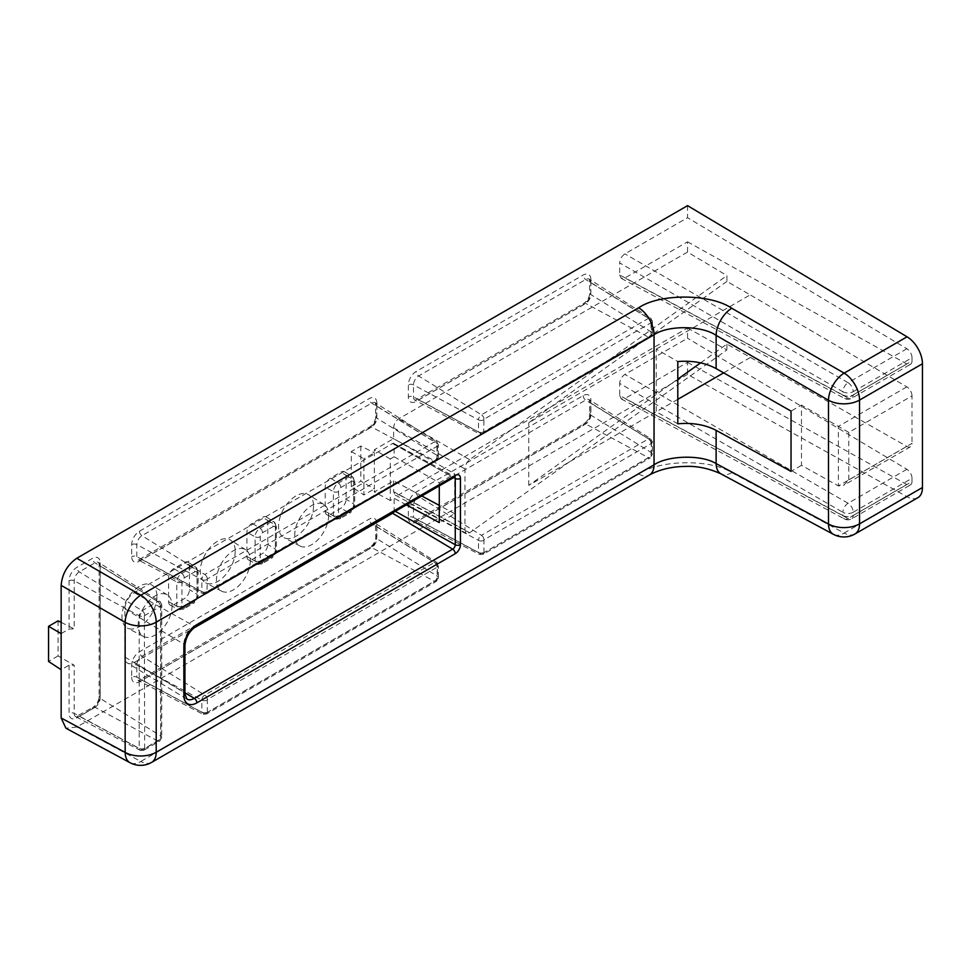 <?xml version="1.0" encoding="UTF-8"?>
<svg xmlns="http://www.w3.org/2000/svg" width="971" height="971" viewBox="0 0 971 971"><rect width="100%" height="100%" fill="white"/><g stroke="black" fill="none" stroke-linecap="round" stroke-linejoin="round"><path stroke-width="0.73" stroke-dasharray="4.86 3.64" d="M313.536 505.964A24.736 14.274 -60 0 1 302.94 530.639A24.736 14.274 -60 0 1 283.993 537.655A24.736 14.274 -60 0 1 278.556 526.161A24.736 14.274 -60 0 1 289.552 501.06A24.736 14.274 -60 0 1 308.717 494.834A24.736 14.274 -60 0 1 313.536 505.964M328.647 515.322A23.959 13.837 -60 0 1 318.379 539.233A23.959 13.837 -60 0 1 300.027 546.018A23.959 13.837 -60 0 1 294.771 534.887A23.959 13.837 -60 0 1 305.416 510.576A23.959 13.837 -60 0 1 323.974 504.532A23.959 13.837 -60 0 1 328.647 515.322M235.237 551.176A24.736 14.274 -60 0 1 224.641 575.852A24.736 14.274 -60 0 1 205.694 582.855A24.736 14.274 -60 0 1 200.257 571.361A24.736 14.274 -60 0 1 211.253 546.272A24.736 14.274 -60 0 1 230.406 540.034A24.736 14.274 -60 0 1 235.237 551.176M250.348 560.534A23.959 13.837 -60 0 1 240.08 584.433A23.959 13.837 -60 0 1 221.728 591.218A23.959 13.837 -60 0 1 216.46 580.088A23.959 13.837 -60 0 1 227.117 555.776A23.959 13.837 -60 0 1 245.675 549.744A23.959 13.837 -60 0 1 250.348 560.534M156.938 596.376A24.736 14.274 -60 0 1 146.342 621.052A24.736 14.274 -60 0 1 127.383 628.067A24.736 14.274 -60 0 1 121.958 616.573A24.736 14.274 -60 0 1 132.954 591.473A24.736 14.274 -60 0 1 152.107 585.246A24.736 14.274 -60 0 1 156.938 596.376M172.049 605.734A23.959 13.837 -60 0 1 161.781 629.645A23.959 13.837 -60 0 1 143.429 636.43A23.959 13.837 -60 0 1 138.161 625.3A23.959 13.837 -60 0 1 148.818 600.988A23.959 13.837 -60 0 1 167.376 594.944A23.959 13.837 -60 0 1 172.049 605.734M726.915 281.42L528.746 422.701L750.195 294.856L726.915 281.42L726.915 275.582L687.553 252.059L398.838 418.744C395.683 420.941 393.947 423.963 393.619 427.786L393.619 438.637L454.695 473.897L454.695 513.671L439.28 522.568M677.794 423.805L656.226 411.789L528.746 485.391L677.794 379.127M700.601 362.863L726.915 344.098L906.841 446.405A7.38 4.26 -120 0 0 910.482 446.745A7.38 4.26 -120 0 0 912.012 443.359L848.775 479.868L843.556 485.379L838.386 485.925L801.476 465.352L801.476 405.089L791.037 411.109M528.746 485.391L528.746 422.701M677.794 399.336L656.226 411.789L656.226 349.099L677.794 361.552M189.491 565.523L189.491 589.64A7.38 4.26 -60 0 1 184.272 598.682L173.833 604.702A7.38 4.26 -60 0 1 170.228 605.127A7.38 4.26 -60 0 1 168.614 601.692L168.614 577.587A7.38 4.26 -60 0 1 173.833 568.545L184.272 562.512A7.38 4.26 -60 0 1 188.046 562.197A7.38 4.26 -60 0 1 189.491 565.523L197.137 570.256A6.991 4.042 120 0 0 195.778 567.113A6.991 4.042 120 0 0 192.197 567.404L184.272 562.512M267.79 520.322L267.79 544.428A7.38 4.26 -60 0 1 262.571 553.47L252.132 559.502A7.38 4.26 -60 0 1 248.527 559.915A7.38 4.26 -60 0 1 246.913 556.48L246.913 532.375A7.38 4.26 -60 0 1 252.132 523.333L262.571 517.3A7.38 4.26 -60 0 1 266.357 516.997A7.38 4.26 -60 0 1 267.79 520.322L275.436 525.056A6.991 4.042 120 0 0 274.077 521.9A6.991 4.042 120 0 0 270.496 522.204L262.571 517.3M346.089 475.11L346.089 499.228A7.38 4.26 -60 0 1 340.87 508.27L330.431 514.29A7.38 4.26 -60 0 1 326.839 514.715A7.38 4.26 -60 0 1 325.212 511.28L325.212 487.163A7.38 4.26 -60 0 1 330.431 478.133L340.87 472.1A7.38 4.26 -60 0 1 344.656 471.785A7.38 4.26 -60 0 1 346.089 475.11L353.735 479.844A6.991 4.042 120 0 0 352.376 476.7A6.991 4.042 120 0 0 348.795 476.992L340.87 472.1M58.078 620.821L58.078 655.935L74.197 665.244L69.062 665.196L61.149 669.759M61.149 633.602L69.062 629.026L74.197 628.868L74.197 580.755A7.258 4.187 -60 0 1 79.319 571.87L94.988 562.828A7.258 4.187 -60 0 1 98.702 562.512A7.258 4.187 -60 0 1 100.11 565.79L100.11 698.392A7.258 4.187 -60 0 1 94.988 707.289L79.319 716.319A7.258 4.187 -60 0 1 75.787 716.732A7.258 4.187 -60 0 1 74.197 713.357L74.197 665.244M687.553 205.646L687.553 217.698L624.911 253.868C621.756 256.065 620.02 259.075 619.692 262.91L842.852 391.75L842.852 394.966L619.692 274.963L619.692 262.91M619.692 274.963L621.282 278.374L624.911 277.973L848.071 397.976L906.878 364.016A7.38 4.26 -120 0 0 910.482 364.331A7.38 4.26 -120 0 0 912.012 360.957L853.193 394.906L853.193 391.689L912.012 357.741L912.012 360.957M687.553 252.059L687.553 241.815L624.911 277.973M421.815 495.987L393.619 480.827L374.345 491.957L374.345 488.935L363.907 494.967L363.907 458.798L374.345 452.777L374.345 449.755L393.619 438.637M393.619 480.827L393.619 491.678L395.209 495.089L398.838 494.688L687.553 328.004L687.553 338.248L624.911 374.418C621.756 376.614 620.02 379.637 619.692 383.46L842.852 512.3L842.852 515.516L619.692 395.513L619.692 383.46M619.692 395.513L621.282 398.935L624.911 398.523L848.071 518.526L906.878 484.578A7.38 4.26 -120 0 0 910.482 484.881A7.38 4.26 -120 0 0 912.012 481.507L853.193 515.467L853.193 512.251L912.012 478.29L912.012 481.507M917.862 497.674A22.151 12.781 60 0 1 907.06 496.727L687.553 374.418L687.553 362.365L624.911 398.523M687.553 374.418L76.806 727.024L65.931 728.238M687.553 241.815L906.878 364.016M912.012 357.741A7.38 4.26 -120 0 0 906.878 348.747L687.553 217.698M687.553 362.365L906.878 484.578M912.012 478.29A7.38 4.26 -120 0 0 906.878 469.309L687.553 338.248M687.553 328.004L726.915 349.936L469.636 532.763L466.396 533.37L464.975 530.045L464.975 468.981C465.267 465.133 466.82 462.014 469.636 459.623L726.915 275.582M726.915 344.098L726.915 349.936M848.775 479.868L848.775 432.386L912.012 395.889L912.012 443.359M912.012 395.889A7.38 4.26 -120 0 0 906.841 386.871L750.195 294.856M393.631 512.251A2.148 1.238 120 0 0 394.129 510.661L394.129 498.293L390.281 500.526L390.281 458.955L394.129 456.734L394.129 444.366A2.148 1.238 120 0 0 393.68 443.371A2.148 1.238 120 0 0 392.612 443.492L134.229 592.674A13.218 7.634 120 0 0 124.883 608.853L124.883 657.076A13.218 7.634 120 0 0 127.529 663.084A13.218 7.634 120 0 0 134.229 662.477L193.253 628.395M394.129 456.734L439.28 482.793L439.28 485.901M406.388 504.884L394.129 498.293M61.149 622.362L74.197 628.868M801.476 465.352L791.037 471.384M848.775 432.386L801.476 405.089M58.078 655.935L48.55 661.445M351.308 486.641L351.308 451.527L360.836 446.029L374.345 452.777L374.345 488.935L360.836 481.143L351.308 486.641L363.907 494.967M360.836 446.029L360.836 481.143M351.308 451.527L363.907 458.798M439.28 482.793L454.695 473.897M390.281 458.955L374.345 449.755M454.695 513.671L439.28 505.381M390.281 500.526L374.345 491.957M750.195 357.534L723.638 372.864M131.704 677.248A10.948 6.324 120 0 0 139.448 681.715L369.126 549.113A10.948 6.324 120 0 0 376.869 535.701L376.869 523.648A10.948 6.324 120 0 0 369.126 519.182L139.448 651.784A10.948 6.324 120 0 0 131.704 665.196L131.704 677.248A3.69 2.136 180 0 1 136.826 677.2L136.826 665.147A7.258 4.187 -60 0 1 141.96 656.25L371.65 523.648A7.258 4.187 -60 0 1 375.364 523.345A7.258 4.187 -60 0 1 376.772 526.61L376.772 538.662A7.258 4.187 -60 0 1 371.65 547.559L141.96 680.161A7.258 4.187 -60 0 1 138.428 680.574A7.258 4.187 -60 0 1 136.826 677.2L201.847 712.204A4.151 2.403 120 0 0 202.757 714.134A4.151 2.403 120 0 0 204.784 713.891L141.96 680.161A3.69 2.136 60 0 0 140.212 680.028A3.69 2.136 60 0 0 139.448 681.715M408.366 517.519A10.948 6.324 120 0 0 416.11 521.985L583.146 425.553A10.948 6.324 120 0 0 590.89 412.141L590.89 400.088A10.948 6.324 120 0 0 583.146 395.622L416.11 492.054A10.948 6.324 120 0 0 408.366 505.466L408.366 517.519A3.69 2.136 180 0 1 413.488 517.47L413.488 505.418A7.258 4.187 -60 0 1 418.622 496.521L585.671 400.088A7.258 4.187 -60 0 1 589.385 399.773A7.258 4.187 -60 0 1 590.793 403.05L590.793 415.103A7.258 4.187 -60 0 1 585.671 423.987L418.622 520.432A7.258 4.187 -60 0 1 415.09 520.844A7.258 4.187 -60 0 1 413.488 517.47L478.509 552.475A4.151 2.403 120 0 0 479.419 554.405A4.151 2.403 120 0 0 481.446 554.162L418.622 520.432A3.69 2.136 60 0 0 416.875 520.298A3.69 2.136 60 0 0 416.11 521.985M590.89 279.539A10.948 6.324 120 0 0 583.146 275.06L416.11 371.505A10.948 6.324 120 0 0 408.366 384.917L408.366 396.969A10.948 6.324 120 0 0 416.11 401.436L583.146 304.991A10.948 6.324 120 0 0 590.89 291.591L590.89 279.539A3.69 2.136 0 0 0 589.81 281.044A3.69 2.136 0 0 0 590.793 282.488L590.793 294.553A7.258 4.187 -60 0 1 585.671 303.438L418.622 399.882A7.258 4.187 -60 0 1 415.09 400.283A7.258 4.187 -60 0 1 413.488 396.921L413.488 384.856A7.258 4.187 -60 0 1 418.622 375.971L585.671 279.527A7.258 4.187 -60 0 1 589.385 279.223A7.258 4.187 -60 0 1 590.793 282.488L651.432 320.029A4.151 2.403 120 0 0 650.619 318.16A4.151 2.403 120 0 0 648.494 318.33L585.671 279.527A3.69 2.136 -120 0 1 583.146 275.06M376.869 403.099A10.948 6.324 120 0 0 369.126 398.632L139.448 531.234A10.948 6.324 120 0 0 131.704 544.646L131.704 556.699A10.948 6.324 120 0 0 139.448 561.165L369.126 428.563A10.948 6.324 120 0 0 376.869 415.151L376.869 403.099A3.69 2.136 0 0 0 375.789 404.604A3.69 2.136 0 0 0 376.772 406.06L376.772 418.113A7.258 4.187 -60 0 1 371.65 426.997L141.96 559.612A7.258 4.187 -60 0 1 138.428 560.012A7.258 4.187 -60 0 1 136.826 556.65L136.826 544.585A7.258 4.187 -60 0 1 141.96 535.701L371.65 403.099A7.258 4.187 -60 0 1 375.364 402.783A7.258 4.187 -60 0 1 376.772 406.06L437.411 443.589A4.151 2.403 120 0 0 436.598 441.72A4.151 2.403 120 0 0 434.474 441.902L371.65 403.099A3.69 2.136 -120 0 1 369.126 398.632M69.062 665.196L69.062 713.418A10.948 6.324 120 0 0 76.806 717.885L92.463 708.842A10.948 6.324 120 0 0 100.207 695.43L100.207 562.828A10.948 6.324 120 0 0 92.463 558.361L76.806 567.404A10.948 6.324 120 0 0 69.062 580.804L69.062 629.026M907.06 496.727L844.151 533.055L731.782 472.622C710.371 458.87 659.625 459.623 638.651 474.03L140.819 761.446L76.806 727.024M854.953 533.989A22.151 12.781 -120 0 1 844.151 533.055A22.151 12.781 -61.7 0 1 833.385 534.317M731.782 472.622A22.151 12.781 -61.7 0 1 721.016 473.897M638.651 474.03A22.151 12.781 -120 0 0 649.453 474.965L649.453 474.965M151.61 762.393A22.151 12.781 60 0 1 140.819 761.446A22.151 12.781 118.3 0 1 130.053 762.721M394.129 510.661L395.282 511.304M134.229 662.477L184.939 692.772M124.883 657.076L183.907 692.372A14.699 8.484 120 0 0 186.857 699.047L127.529 663.084M124.883 608.853L183.907 644.149L183.907 692.372A3.69 2.136 180 0 1 184.939 693.852M134.229 592.674L194.297 626.137A14.699 8.484 120 0 0 183.907 644.149A3.69 2.136 0 0 1 184.939 645.63M392.612 443.492L452.692 476.967L194.297 626.137A3.69 2.136 60 0 0 196.106 626.295M454.768 476.979A3.629 2.1 120 0 0 454.489 476.773A3.629 2.1 120 0 0 452.692 476.967A3.69 2.136 60 0 0 454.489 477.113M394.129 444.366L453.7 477.574M144.339 615.711L160.652 606.28L160.652 738.895L144.667 748.507L144.339 615.711A3.69 2.136 0 0 1 139.205 615.76L139.205 748.362A4.151 2.403 120 0 0 140.115 750.292A4.151 2.403 120 0 0 142.142 750.061L157.812 741.019A4.151 2.403 120 0 0 160.749 735.933L160.749 603.319A4.151 2.403 120 0 0 159.936 601.45A4.151 2.403 120 0 0 157.812 601.632L142.142 610.674A4.151 2.403 120 0 0 139.205 615.76L74.197 580.755A3.69 2.136 0 0 0 69.062 580.804M144.667 615.141A3.69 2.136 60 0 0 142.142 610.674L79.319 571.87A3.69 2.136 60 0 1 76.806 567.404M144.339 748.313A3.69 2.136 180 0 1 139.205 748.362L74.197 713.357A3.69 2.136 180 0 0 69.062 713.418M144.667 748.507A3.69 2.136 60 0 1 143.902 750.195A3.69 2.136 60 0 1 142.142 750.061L79.319 716.319A3.69 2.136 60 0 0 77.571 716.197A3.69 2.136 60 0 0 76.806 717.885M157.812 741.019L94.988 707.289A3.69 2.136 60 0 0 93.228 707.155L75.787 716.732L140.115 750.292L143.902 750.195L159.56 741.152A3.69 2.136 60 0 1 157.812 741.019M160.652 738.895A3.69 2.136 0 0 0 161.732 737.39A3.69 2.136 0 0 0 160.749 735.933L100.11 698.392A3.69 2.136 0 0 1 99.127 696.935A3.69 2.136 0 0 1 100.207 695.43M100.207 562.828A3.69 2.136 0 0 0 99.127 564.333L98.702 562.512L159.936 601.45L161.732 604.775A3.69 2.136 180 0 0 160.749 603.319L100.11 565.79A3.69 2.136 0 0 1 99.127 564.333L99.127 696.935C98.69 701.22 96.724 704.63 93.228 707.155A3.69 2.136 60 0 0 92.463 708.842M160.324 606.098A3.69 2.136 60 0 0 157.812 601.632L94.988 562.828A3.69 2.136 -120 0 1 92.463 558.361M436.986 446.369L436.986 459.186L206.981 591.594L207.309 578.971L436.986 446.369A3.69 2.136 60 0 0 434.474 441.902L204.784 574.504L141.96 535.701A3.69 2.136 60 0 1 139.448 531.234M207.309 578.971A3.69 2.136 -120 0 0 204.784 574.504A4.151 2.403 120 0 0 201.847 579.59L136.826 544.585A3.69 2.136 0 0 0 131.704 544.646M206.981 579.541A3.69 2.136 180 0 1 201.847 579.59L201.847 591.642L136.826 556.65A3.69 2.136 0 0 0 131.704 556.699M206.981 591.594A3.69 2.136 180 0 1 201.847 591.642A4.151 2.403 120 0 0 202.757 593.584A4.151 2.403 120 0 0 204.784 593.342L141.96 559.612A3.69 2.136 -120 0 0 140.212 559.478A3.69 2.136 -120 0 0 139.448 561.165M207.309 591.788A3.69 2.136 60 0 1 206.544 593.475L436.222 460.873A3.69 2.136 -120 0 1 434.474 460.74L371.65 426.997A3.69 2.136 60 0 0 369.89 426.876L138.428 560.012L202.757 593.584L206.544 593.475A3.69 2.136 60 0 1 204.784 593.342L434.474 460.74A4.151 2.403 120 0 0 437.411 455.654L376.772 418.113A3.69 2.136 -0 0 1 375.789 416.656A3.69 2.136 -0 0 1 376.869 415.151M437.314 458.615A3.69 2.136 180 0 0 438.394 457.098A3.69 2.136 180 0 0 437.411 455.654L437.411 443.589A3.69 2.136 180 0 1 438.394 445.046A3.69 2.136 180 0 1 437.314 446.551M207.309 712.338L207.309 699.521L437.314 567.113L436.986 579.736L207.309 712.338A3.69 2.136 60 0 1 206.544 714.025A3.69 2.136 60 0 1 204.784 713.891L434.474 581.289A4.151 2.403 120 0 0 437.411 576.204L437.411 564.151A4.151 2.403 120 0 0 436.598 562.27A4.151 2.403 120 0 0 434.474 562.452L204.784 695.054A4.151 2.403 120 0 0 201.847 700.14L136.826 665.147A3.69 2.136 180 0 0 131.704 665.196M207.309 699.521A3.69 2.136 60 0 0 204.784 695.054L141.96 656.25A3.69 2.136 -120 0 1 139.448 651.784M206.981 700.091A3.69 2.136 0 0 1 201.847 700.14L201.847 712.204A3.69 2.136 180 0 0 206.981 712.144M436.986 579.736A3.69 2.136 60 0 1 436.222 581.423A3.69 2.136 60 0 1 434.474 581.289L371.65 547.559A3.69 2.136 -120 0 0 369.89 547.426A3.69 2.136 -120 0 0 369.126 549.113M437.314 579.165A3.69 2.136 -0 0 0 438.394 577.66A3.69 2.136 -0 0 0 437.411 576.204L376.772 538.662A3.69 2.136 180 0 1 375.789 537.206A3.69 2.136 180 0 1 376.869 535.701M437.314 567.113A3.69 2.136 180 0 0 438.394 565.595L438.394 577.66L436.222 581.423L206.544 714.025L202.757 714.134L138.428 680.574L369.89 547.426C373.386 544.901 375.352 541.502 375.789 537.206L375.364 523.345L436.598 562.27L438.394 565.595A3.69 2.136 180 0 0 437.411 564.151L376.772 526.61A3.69 2.136 180 0 1 375.789 525.153A3.69 2.136 180 0 1 376.869 523.648M436.986 566.918A3.69 2.136 60 0 0 434.474 562.452L371.65 523.648A3.69 2.136 60 0 1 369.126 519.182M651.007 322.797L651.007 335.614L483.643 431.864L483.971 419.241L651.007 322.797A3.69 2.136 60 0 0 648.494 318.33L481.446 414.775L418.622 375.971A3.69 2.136 60 0 1 416.11 371.505M483.971 419.241A3.69 2.136 -120 0 0 481.446 414.775A4.151 2.403 120 0 0 478.509 419.86L413.488 384.856A3.69 2.136 0 0 0 408.366 384.917M483.643 419.812A3.69 2.136 180 0 1 478.509 419.86L478.509 431.913L413.488 396.921A3.69 2.136 -0 0 0 408.366 396.969M483.643 431.864A3.69 2.136 180 0 1 478.509 431.913A4.151 2.403 120 0 0 479.419 433.855A4.151 2.403 120 0 0 481.446 433.612L418.622 399.882A3.69 2.136 -120 0 0 416.875 399.749A3.69 2.136 -120 0 0 416.11 401.436M583.146 304.991A3.69 2.136 60 0 1 583.911 303.304C587.406 300.779 589.373 297.381 589.81 293.096L589.385 279.223L650.619 318.16L652.415 321.486A3.69 2.136 180 0 0 651.432 320.029L651.432 332.082A3.69 2.136 180 0 1 652.415 333.539L650.242 337.301A3.69 2.136 -120 0 1 648.494 337.18L585.671 303.438A3.69 2.136 60 0 0 583.911 303.304L415.09 400.283L479.419 433.855L483.206 433.746A3.69 2.136 60 0 1 481.446 433.612L648.494 337.18A4.151 2.403 120 0 0 651.432 332.082L590.793 294.553A3.69 2.136 -0 0 1 589.81 293.096A3.69 2.136 -0 0 1 590.89 291.591M483.971 552.608L483.971 539.791L651.335 443.541L651.007 456.164L483.971 552.608A3.69 2.136 60 0 1 483.206 554.295A3.69 2.136 60 0 1 481.446 554.162L648.494 457.729A4.151 2.403 120 0 0 651.432 452.644L651.432 440.579A4.151 2.403 120 0 0 650.619 438.71A4.151 2.403 120 0 0 648.494 438.892L585.671 400.088A3.69 2.136 60 0 1 583.146 395.622M651.335 443.541A3.69 2.136 180 0 0 652.415 442.036L650.619 438.71L589.385 399.773L589.81 413.646A3.69 2.136 180 0 0 590.793 415.103L651.432 452.644A3.69 2.136 180 0 1 652.415 454.088L652.415 442.036A3.69 2.136 180 0 0 651.432 440.579L590.793 403.05A3.69 2.136 180 0 1 589.81 401.593A3.69 2.136 180 0 1 590.89 400.088M651.007 443.346A3.69 2.136 60 0 0 648.494 438.892L481.446 535.324L418.622 496.521A3.69 2.136 -120 0 1 416.11 492.054M483.971 539.791A3.69 2.136 -120 0 0 481.446 535.324A4.151 2.403 120 0 0 478.509 540.41L413.488 505.418A3.69 2.136 180 0 0 408.366 505.466M483.643 540.361A3.69 2.136 180 0 1 478.509 540.41L478.509 552.475A3.69 2.136 180 0 0 483.643 552.414M590.89 412.141A3.69 2.136 180 0 0 589.81 413.646C589.373 417.931 587.406 421.341 583.911 423.854L415.09 520.844L479.419 554.405L483.206 554.295L650.242 457.863A3.69 2.136 -120 0 1 648.494 457.729L585.671 423.987A3.69 2.136 -120 0 0 583.911 423.854A3.69 2.136 -120 0 0 583.146 425.553M906.878 348.747L848.071 382.708L624.911 253.868M906.878 469.309L848.071 503.257L624.911 374.418M848.071 518.526A7.38 4.26 -61.7 0 1 844.479 518.951A7.38 4.26 -61.7 0 1 842.852 515.516A7.38 4.26 180 0 0 853.193 515.467A7.38 4.26 60 0 1 851.664 518.842A7.38 4.26 60 0 1 848.071 518.526M853.193 512.251A7.38 4.26 180 0 1 842.852 512.3A7.38 4.115 120 0 1 848.071 503.257A7.38 4.26 60 0 1 853.193 512.251M848.071 382.708A7.38 4.26 60 0 1 853.193 391.689A7.38 4.26 0 0 1 842.852 391.75A7.38 4.115 -60 0 1 848.071 382.708M842.852 394.966A7.38 4.26 0 0 0 853.193 394.906A7.38 4.26 -120 0 1 851.664 398.292A7.38 4.26 -120 0 1 848.071 397.976A7.38 4.26 -61.7 0 1 844.479 398.401A7.38 4.26 -61.7 0 1 842.852 394.966M906.841 386.871L838.386 426.39L838.386 485.925L906.841 446.405M351.308 481.458A3.301 1.906 -60 0 1 353.65 482.805L353.65 506.923A3.301 1.906 -60 0 1 351.308 510.964L340.87 516.985A3.301 1.906 -60 0 1 338.539 515.637L338.539 491.532A3.301 1.906 -60 0 1 340.87 487.491L351.308 481.458A3.69 2.136 60 0 0 348.795 476.992L338.357 483.024L330.431 478.133M340.87 487.491A3.69 2.136 -120 0 0 338.357 483.024A6.991 4.042 120 0 0 333.405 491.581L325.212 487.163M338.539 491.532A3.69 2.136 180 0 1 333.405 491.581L333.405 515.698L325.212 511.28M338.539 515.637A3.69 2.136 180 0 1 333.405 515.698A6.991 4.042 120 0 0 334.946 518.939A6.991 4.042 120 0 0 338.357 518.55L330.431 514.29M340.87 516.985A3.69 2.136 60 0 1 340.105 518.684A3.69 2.136 60 0 1 338.357 518.55L348.795 512.518L340.87 508.27M344.656 471.785L352.376 476.7L354.731 481.3A3.69 2.136 180 0 0 353.735 479.844L353.735 503.961A3.69 2.136 180 0 1 354.731 505.406L350.543 512.652A3.69 2.136 -120 0 1 348.795 512.518A6.991 4.042 120 0 0 353.735 503.961L346.089 499.228M273.009 526.67A3.301 1.906 -60 0 1 275.351 528.018L275.351 552.123A3.301 1.906 -60 0 1 273.009 556.165L262.571 562.197A3.301 1.906 -60 0 1 260.24 560.85L260.24 536.732A3.301 1.906 -60 0 1 262.571 532.691L273.009 526.67A3.69 2.136 60 0 0 270.496 522.204L260.058 528.224L252.132 523.333M262.571 532.691A3.69 2.136 -120 0 0 260.058 528.224A6.991 4.042 120 0 0 255.106 536.793L246.913 532.375M260.24 536.732A3.69 2.136 180 0 1 255.106 536.793L255.106 560.898L246.913 556.48M260.24 560.85A3.69 2.136 180 0 1 255.106 560.898A6.991 4.042 120 0 0 256.647 564.151A6.991 4.042 120 0 0 260.058 563.75L252.132 559.502M262.571 562.197A3.69 2.136 60 0 1 261.806 563.884A3.69 2.136 60 0 1 260.058 563.75L270.496 557.73L262.571 553.47M266.357 516.997L274.077 521.9L276.432 526.5A3.69 2.136 180 0 0 275.436 525.056L275.436 549.161A3.69 2.136 180 0 1 276.432 550.618L272.244 557.864A3.69 2.136 -120 0 1 270.496 557.73A6.991 4.042 120 0 0 275.436 549.161L267.79 544.428M194.71 571.87A3.301 1.906 -60 0 1 197.04 573.218L197.04 597.335A3.301 1.906 -60 0 1 194.71 601.377L184.272 607.397A3.301 1.906 -60 0 1 181.941 606.05L181.941 581.945A3.301 1.906 -60 0 1 184.272 577.903L194.71 571.87A3.69 2.136 60 0 0 192.197 567.404L181.747 573.436L173.833 568.545M184.272 577.903A3.69 2.136 -120 0 0 181.747 573.436A6.991 4.042 120 0 0 176.807 581.993L168.614 577.587M181.941 581.945A3.69 2.136 180 0 1 176.807 581.993L176.807 606.11L168.614 601.692M181.941 606.05A3.69 2.136 180 0 1 176.807 606.11A6.991 4.042 120 0 0 178.348 609.351A6.991 4.042 120 0 0 181.747 608.963L173.833 604.702M184.272 607.397A3.69 2.136 60 0 1 183.507 609.096A3.69 2.136 60 0 1 181.747 608.963L192.197 602.93L184.272 598.682M188.046 562.197L195.778 567.113L198.133 571.713A3.69 2.136 180 0 0 197.137 570.256L197.137 594.373A3.69 2.136 180 0 1 198.133 595.818L193.945 603.064A3.69 2.136 -120 0 1 192.197 602.93A6.991 4.042 120 0 0 197.137 594.373L189.491 589.64M326.839 514.715L334.946 518.939L340.105 518.684L350.543 512.652A3.69 2.136 -120 0 0 351.308 510.964M353.65 482.805A3.69 2.136 180 0 0 354.731 481.3L354.731 505.406A3.69 2.136 180 0 1 353.65 506.923M248.527 559.915L256.647 564.151L261.806 563.884L272.244 557.864A3.69 2.136 -120 0 0 273.009 556.165M275.351 528.018A3.69 2.136 180 0 0 276.432 526.5L276.432 550.618A3.69 2.136 180 0 1 275.351 552.123M170.228 605.127L178.348 609.351L183.507 609.096L193.945 603.064A3.69 2.136 -120 0 0 194.71 601.377M197.04 573.218A3.69 2.136 180 0 0 198.133 571.713L198.133 595.818A3.69 2.136 180 0 1 197.04 597.335M483.971 432.059A3.69 2.136 60 0 1 483.206 433.746L650.242 337.301A3.69 2.136 -120 0 0 651.007 335.614M651.335 322.991A3.69 2.136 180 0 0 652.415 321.486L652.415 333.539A3.69 2.136 180 0 1 651.335 335.044M369.126 428.563A3.69 2.136 60 0 1 369.89 426.876C373.386 424.351 375.352 420.941 375.789 416.656L375.364 402.783L436.598 441.72L438.394 445.046L438.394 457.098L436.222 460.873A3.69 2.136 -120 0 0 436.986 459.186M160.324 739.465A3.69 2.136 60 0 1 159.56 741.152L161.732 737.39L161.732 604.775A3.69 2.136 180 0 1 160.652 606.28M651.335 455.593A3.69 2.136 180 0 0 652.415 454.088L650.242 457.863A3.69 2.136 -120 0 0 651.007 456.164M398.838 494.688L469.636 532.763M469.636 459.623L398.838 418.744M393.619 427.786L464.975 468.981M464.975 530.045L393.619 491.678M300.027 546.018L283.993 537.655M221.728 591.218L205.694 582.855M143.429 636.43L127.383 628.067M393.68 443.371L454.986 476.907M621.282 398.935L844.479 518.951A7.38 7.38 0 0 0 851.664 518.842L910.482 484.881M621.282 278.374L844.479 398.401A7.38 7.38 0 0 0 851.664 398.292L910.482 364.331M910.482 446.745L843.556 485.379M167.376 594.944L152.107 585.246M245.675 549.744L230.406 540.034M323.974 504.532L308.717 494.834M395.209 495.089L466.396 533.37"/><path stroke-width="1.46" d="M677.794 379.127L700.601 362.863M61.149 585.379L61.149 717.994L125.162 752.404L125.162 622.338L61.149 585.379C62.144 573.897 67.363 564.855 76.806 558.252L140.819 595.211L638.651 307.795C659.625 293.315 710.371 293.558 731.782 308.256L844.151 373.131L907.06 336.803L687.553 205.646L76.806 558.252M716.125 430.359C705.213 424.691 692.432 422.506 677.794 423.805L677.794 361.552C692.432 360.375 705.213 362.729 716.125 368.604L791.037 411.109L791.037 471.384L716.125 430.359L716.125 463.592A22.151 12.781 -61.7 0 0 721.016 473.897L721.016 473.897C708.794 468.338 696.826 465.849 685.101 466.432C674.287 466.565 661.421 468.52 649.453 474.965L151.61 762.393A22.151 12.781 60 0 0 156.197 752.258L654.041 464.83C668.024 455.241 701.851 454.562 716.125 463.592L828.494 524.012L828.494 400.246L716.125 335.371C701.851 325.419 668.024 325.091 654.041 334.752L156.197 622.18L156.197 752.258A22.151 12.781 0 0 1 125.162 752.404A22.151 12.781 118.3 0 0 130.053 762.721L65.931 728.238L61.149 717.994M907.06 336.803A22.151 12.781 60 0 1 922.45 363.773L922.45 487.527A22.151 12.781 60 0 1 917.862 497.674L854.953 533.989A22.151 12.781 -120 0 0 859.541 523.855L922.45 487.527M193.253 628.395L392.612 513.295A2.148 1.238 120 0 0 393.631 512.251M439.28 485.901L439.28 522.568L406.388 504.884M61.149 669.759L48.55 661.445L48.55 626.331L58.078 620.821L61.149 622.362M48.55 626.331L61.149 633.602M439.28 505.381L421.815 495.987M723.638 372.864L677.794 399.336M455.253 475.426A7.319 4.224 -60 0 1 460.436 478.412L460.436 544.719A7.319 4.224 -60 0 1 455.253 553.688L196.87 702.858A18.388 10.62 -60 0 1 183.859 695.357L183.859 647.135A18.388 10.62 -60 0 1 196.87 624.608L455.253 475.426A3.69 2.136 60 0 1 454.489 477.113L196.106 626.295A3.69 2.136 60 0 0 196.87 624.608M649.453 474.965A22.151 12.781 -120 0 0 654.041 464.83L654.041 334.752A22.151 12.781 -120 0 0 638.651 307.795M731.782 308.256A22.151 12.332 -60 0 0 716.125 335.371L716.125 368.604M922.45 363.773L859.541 400.088L859.541 523.855A22.151 12.781 0 0 1 828.494 524.012A22.151 12.781 -61.7 0 0 833.385 534.317A22.151 22.151 0 0 0 854.953 533.989M859.541 400.088A22.151 12.781 180 0 1 828.494 400.246A22.151 12.332 -60 0 1 844.151 373.131A22.151 12.781 -120 0 1 859.541 400.088M140.819 595.211A22.151 12.781 60 0 1 156.197 622.18A22.151 12.781 180 0 1 125.162 622.338A22.151 12.332 120 0 1 140.819 595.211M395.282 511.304L455.253 544.743L455.253 478.448A3.629 2.1 120 0 0 454.768 476.979M392.612 513.295L452.692 549.185A3.629 2.1 120 0 0 455.253 544.743A3.69 2.136 0 0 0 460.436 544.719M184.939 692.772L194.297 698.367L452.692 549.185A3.69 2.136 60 0 1 455.253 553.688M183.859 647.135A3.69 2.136 0 0 0 184.939 645.63L184.939 693.852L186.857 699.047A14.699 8.484 120 0 0 194.297 698.367A3.69 2.136 60 0 1 196.87 702.858M453.7 477.574L455.253 478.448A3.69 2.136 180 0 0 460.436 478.412M184.939 693.852A3.69 2.136 180 0 1 183.859 695.357M721.016 473.897L833.385 534.317M130.053 762.721A22.151 22.151 0 0 0 151.61 762.393M184.939 645.63C185.692 637.474 189.406 631.029 196.106 626.295"/></g></svg>

